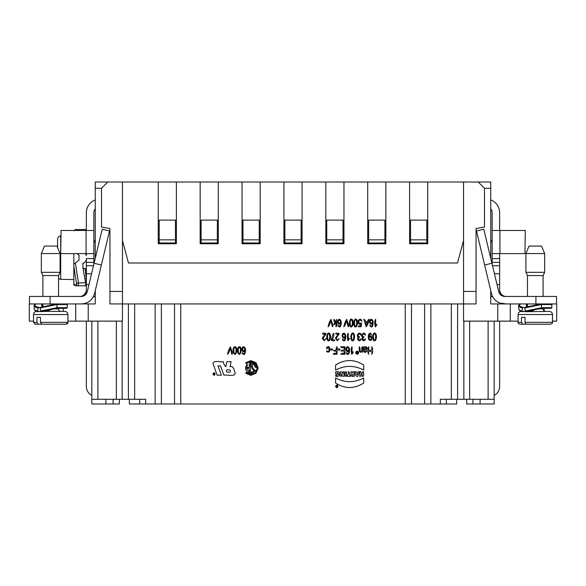 <?xml version="1.0" encoding="UTF-8"?>
<svg xmlns="http://www.w3.org/2000/svg" width="586" height="586" viewBox="0 0 586 586"><rect width="100%" height="100%" fill="white"/><g stroke="black" fill="none" stroke-linecap="round" stroke-linejoin="round"><path stroke-width="0.88" d="M466.661 399.293L466.661 403.981L494.174 403.981L494.174 399.293L440.335 399.293L440.335 403.981L174.518 403.981L174.518 303.944L161.384 303.944L161.384 403.981L174.518 403.981M405.234 403.981L405.234 303.944L180.766 303.944L180.766 403.981M95.262 296.75L93.291 296.75M492.709 296.75L490.738 296.75M95.262 258.294L95.262 188.267L101.517 188.267L101.517 227.038L109.956 228.525L109.956 291.44L122.459 291.44L122.459 182.019L478.227 182.019L484.483 188.267L484.483 227.038L476.044 228.525L476.044 303.944L430.871 303.944L430.871 403.981M518.09 321.135L463.541 321.135L463.541 303.944L476.044 303.944L109.956 303.944L109.956 291.44M122.459 291.44L122.459 303.936L161.384 303.944M119.339 403.981L119.339 399.293L119.339 403.981L91.826 403.981L91.826 321.135M494.174 399.293L494.174 321.135M122.459 303.944L122.459 321.135L67.91 321.135M40.397 311.4L37.863 311.708L37.504 311.093L38.405 307.401A16.862 3.413 1.9 0 1 35.988 303.944L35.409 304.566L35.988 303.944L29.3 303.944L29.3 321.135L33.519 321.135L33.519 322.344L36.918 322.344L36.918 317.341L40.456 317.341L40.456 322.344L41.796 324.219L38.258 324.219L36.918 322.344M521.218 311.4L521.218 311.4C519.321 311.584 518.273 312.624 518.09 314.528L552.481 314.528C552.298 312.624 551.25 311.584 549.353 311.4L525.583 311.708L524.682 308.016L525.049 307.401A16.862 0.542 168.3 0 1 534.578 305.313A16.862 0.542 168.3 0 1 535.084 305.203A16.862 0.542 168.3 0 1 541.383 303.944L541.625 304.566L551.851 304.566L551.228 303.944L556.7 303.944L556.7 321.135L552.481 321.135M497.77 321.135L497.77 303.944L490.738 303.944L490.738 290.546M497.77 303.944L505.879 303.944M80.099 303.944L88.23 303.944L88.23 321.135M95.262 290.546L95.262 303.944L88.23 303.944M174.518 303.944L180.766 303.944M405.234 303.944L411.482 303.944L411.482 403.981M424.616 403.981L424.616 303.944L411.482 303.944M424.616 303.944L430.871 303.944M161.384 403.981L155.129 403.981L155.129 303.944L155.129 403.981L129.338 403.981L129.338 399.293M440.335 403.981L456.662 403.981L456.662 399.293M145.665 403.981L145.665 399.293L134.655 399.293L134.655 303.944M91.826 399.293L134.655 399.293M95.262 188.267L95.262 182.019L122.459 182.019M478.227 182.019L490.738 182.019L490.738 258.294M159.194 239.857L159.194 220.102L175.456 220.102L175.456 242.978L159.194 242.978L159.194 239.857L175.456 239.857M326.761 239.857L326.761 242.978L343.022 242.978L343.022 220.102L326.761 220.102L326.761 239.857L343.022 239.857M242.978 239.857L242.978 242.978L259.239 242.978L259.239 220.102L242.978 220.102L242.978 239.857L259.239 239.857M368.653 239.857L368.653 242.978L384.914 242.978L384.914 220.102L368.653 220.102L368.653 239.857L384.914 239.857M410.544 239.857L410.544 242.978L426.806 242.978L426.806 220.102L410.544 220.102L410.544 239.857L426.806 239.857M201.086 239.857L201.086 242.978L217.347 242.978L217.347 220.102L201.086 220.102L201.086 239.857L217.347 239.857M284.869 239.857L284.869 242.978L301.131 242.978L301.131 220.102L284.869 220.102L284.869 239.857L301.131 239.857M101.517 188.267L107.773 182.019M463.541 303.936L463.541 291.44L476.044 291.44M463.541 182.019L463.541 291.44M490.738 188.267L484.483 188.267M457.6 399.293L457.6 303.944M480.095 403.981L480.095 399.293M128.4 399.293L128.4 303.944M105.905 403.981L105.905 399.293M541.918 253.562L525.906 253.562L525.906 272.322L544.665 272.322L544.665 253.562L541.918 253.562M529.033 246.061L525.906 253.562L529.033 246.061L541.537 246.061L544.665 253.562M525.906 272.322L527.466 275.574L543.097 275.574L544.665 272.322M526.008 324.146L522.829 324.219L521.489 322.344L521.489 317.341L525.027 317.341L525.027 322.344L525.986 324.219M522.829 324.219L519.965 324.219C518.339 323.567 517.709 322.937 518.09 322.344L521.489 322.344M525.027 322.344L552.481 322.344C552.862 322.937 552.232 323.567 550.606 324.219L526.367 324.219M531.942 324.219L528.213 324.219M530.455 311.4L526.975 311.4L531.663 311.144A12.372 1.773 -21.9 0 1 535.326 309.591M522.434 311.708L522.067 311.093L522.434 311.708L525.166 311.4L522.097 311.4M531.487 310.748L531.663 311.144L531.487 310.748M525.049 307.401L524.682 308.016A17.492 0.476 168.7 0 1 541.625 304.566L541.383 308.317L551.228 308.317L543.097 308.317L543.097 308.895C543.237 310.404 544.072 311.239 545.603 311.4M527.363 306.866L526.88 305.826A10.731 3.992 11.4 0 1 527.466 304.581L526.909 303.944A10.988 3.802 9.2 0 0 527.217 306.896M522.456 308.016A17.492 3.421 1.6 0 1 518.727 305.819L518.735 308.976A17.77 3.538 1 0 0 522.067 311.093L522.456 308.016L522.976 307.401L525.012 307.401M520.558 303.944L519.98 304.566L520.558 303.944A16.862 3.413 1.9 0 0 522.976 307.401M551.851 304.566L551.851 307.694L541.625 307.694L541.383 308.317L525.583 311.708M538.512 304.566L538.754 303.944A10.98 1.655 159.5 0 0 535.326 305.116M82.787 229.536L86.354 229.536L82.787 229.536L85.644 229.536L85.915 230.474L85.644 229.536L78.414 229.536L78.531 230.474M86.354 282.034L85.292 269.238L82.582 267.992M86.354 285.807L82.787 285.807L86.354 285.807M86.354 253.606L86.354 255.672A6.585 6.563 0 0 0 85.256 253.606M82.787 263.663A6.585 6.563 0 0 0 86.354 259.679M73.829 230.862L75.367 229.536L78.414 229.536A1.875 1.831 90 0 0 76.832 230.474M79.007 285.807L85.644 285.807L85.644 282.686L85.644 285.807L82.765 285.807M75.367 285.807L73.829 284.891L75.367 285.807L78.414 285.807A1.875 1.831 -90 0 1 76.627 284.349L73.829 266.212L73.829 264.132L75.367 262.96L78.414 282.686L78.414 285.807L85.644 285.807M73.829 284.891L73.829 284.481L76.627 284.349M73.829 266.212L73.829 284.481M82.765 263.326C83.029 268.425 83.988 274.871 85.644 282.686L76.627 283.082M76.964 253.606L79.007 255.174L79.007 260.177L75.367 262.96M93.855 239.857L95.262 242.78M82.824 295.813A6.256 6.256 0 0 1 80.099 296.435C80.663 296.853 82.23 296.142 84.794 294.319A6.256 6.256 0 0 0 86.354 290.187L86.354 262.36L93.855 262.36L93.855 264.176M93.855 258.609L93.855 262.36L86.354 262.36L86.354 258.609L93.855 258.609L93.855 253.606L86.083 253.606L86.083 230.474L93.855 230.474L93.855 253.606M61.047 230.474L60.717 253.606L61.047 230.474L86.083 230.474M61.047 253.606L86.083 253.606M95.262 199.907A13.756 13.756 0 0 0 86.354 212.784L86.354 230.474M95.262 208.828A6.256 6.256 0 0 0 93.855 212.784L93.855 230.474M101.371 265.004L109.516 230.957L102.22 229.214L94.075 263.26L101.371 265.004L94.588 293.388A13.756 13.756 0 0 1 81.205 303.944L84.794 303.467M84.794 295.307L81.205 296.435A6.256 6.256 0 0 0 87.285 291.638L94.075 263.26M86.237 291.403L84.238 294.875M83.622 295.359L83.212 295.608M83.139 295.652L83.981 295.088M84.391 294.736L86.288 291.103M84.538 294.59L84.003 295.073M83.322 295.542L82.685 295.879M82.282 296.047L80.546 296.421M50.088 296.435L29.454 296.435L29.454 303.944L50.088 303.944L50.088 296.435L81.205 296.435M81.205 303.944L50.088 303.944M73.829 264.132L73.829 253.606M58.534 278.453L60.695 279.332L73.829 279.559M60.695 236.012C58.842 236.121 57.802 237.176 57.575 239.176C57.816 237.154 58.856 236.099 60.695 236.012L60.695 279.332L58.761 278.65M57.575 247.512L57.575 239.176M57.347 253.562L41.335 253.562L41.335 272.322L60.094 272.322L60.094 253.562L57.347 253.562M44.463 246.061L41.335 253.562L44.463 246.061L56.967 246.061L60.094 253.562M41.335 253.562L41.335 272.322L42.903 275.574L58.534 275.574L60.094 272.322M38.258 324.219L35.394 324.219L40.295 324.219L35.394 324.219L33.519 322.344L33.519 314.528C33.702 312.624 34.75 311.584 36.647 311.4L36.647 311.4M40.456 322.344L67.91 322.344L66.035 324.219L41.796 324.219M47.371 324.219L43.642 324.219M47.283 311.078L50.77 309.584A12.372 1.773 -21.9 0 0 47.092 311.144L46.917 310.748L47.092 311.144L45.884 311.4L43.591 311.4L64.782 311.4L42.404 311.4L61.032 311.4C59.501 311.239 58.666 310.404 58.534 308.895L54.022 308.895M40.595 311.4L37.526 311.4M43.591 311.4L41.013 311.708L40.112 308.016L40.478 307.401L40.112 308.016A17.492 0.476 168.7 0 1 57.054 304.566L56.813 308.317L41.013 311.708M50.843 309.569L56.835 308.317L66.657 308.317L58.534 308.317L58.534 308.895M42.917 304.566L42.339 303.944A10.988 3.802 9.2 0 0 42.646 306.896M38.405 307.401L40.449 307.401M37.863 311.708L37.504 311.093A17.77 3.538 1 0 1 34.164 308.983L34.156 305.804A17.492 3.421 1.6 0 0 37.885 308.016M40.478 307.401A16.862 0.542 168.3 0 1 50.008 305.313A16.862 0.542 168.3 0 1 50.513 305.203A16.862 0.542 168.3 0 1 56.813 303.944L57.054 304.566L67.287 304.566L67.287 307.694L57.054 307.694L56.813 308.317M53.949 304.566L54.183 303.944A10.98 1.655 159.5 0 0 50.755 305.116L50.044 305.306M463.541 240.531L457.52 262.989L128.481 262.989L122.459 240.531M409.607 182.019L409.607 243.761L427.743 243.761L427.743 182.019M367.715 182.019L367.715 243.761L385.852 243.761L385.852 182.019M325.823 182.019L325.823 243.761L343.96 243.761L343.96 182.019M283.932 182.019L283.932 243.761L302.068 243.761L302.068 182.019M242.04 182.019L242.04 243.761L260.177 243.761L260.177 182.019M200.148 182.019L200.148 243.761L218.285 243.761L218.285 182.019M158.257 182.019L158.257 243.761L176.393 243.761L176.393 182.019M33.519 314.528L67.91 314.528L67.91 322.344C68.291 322.937 67.661 323.567 66.035 324.219L63.171 324.219M57.787 324.219L56.476 324.219M550.606 324.219L547.742 324.219M542.358 324.219L541.046 324.219M492.145 239.857L490.738 242.78M492.145 264.176L492.145 262.36L499.646 262.36L499.646 290.187A6.256 6.256 0 0 0 501.206 294.319C503.762 296.142 505.322 296.846 505.901 296.435A6.256 6.256 0 0 1 503.176 295.813M492.145 262.36L492.145 258.609L499.646 258.609L499.646 262.36M525.283 230.474L524.953 253.606L525.283 230.474M490.738 208.828A6.256 6.256 0 0 1 492.145 212.784L492.145 230.474L499.917 230.474L499.917 253.606L524.953 253.606M499.917 253.606L492.145 253.606L492.145 258.609M492.145 230.474L492.145 253.606M499.917 230.474L524.953 230.474M490.738 199.907A13.756 13.756 0 0 1 499.646 212.784L499.646 230.474M476.484 230.957L484.629 265.004L491.925 263.26L483.78 229.214L476.484 230.957M502.685 303.782L504.795 303.944A13.756 13.756 0 0 1 491.412 293.388L484.629 265.004M501.206 294.319L501.206 295.307L504.795 296.435A6.256 6.256 0 0 1 498.715 291.638L491.925 263.26M499.763 291.403L501.557 294.685M502.678 295.542L502.004 295.08M501.462 294.59L499.712 291.103M535.912 303.944L535.912 296.435L556.546 296.435L556.546 303.944L504.795 303.944M535.912 296.435L504.795 296.435M504.883 296.355L504.187 296.201M503.718 296.047L503.323 295.879M502.378 295.359L501.763 294.875M501.206 303.116L505.901 303.944M499.646 253.606L499.646 258.609M93.855 295.586L93.855 296.75M492.145 296.75L492.145 295.586M499.646 321.135L499.646 386.474A10.006 10.006 0 0 1 494.174 395.396M91.826 395.396A10.006 10.006 0 0 1 86.354 386.474L86.354 321.135M375.384 326.871C374.784 325.428 374.359 320.381 375.633 319.333L375.633 325.208C378.102 322.893 376.241 325.926 375.384 326.871M374.549 333.888C373.853 333.676 373.48 334.701 373.421 336.957C373.714 340.048 374.344 340.891 375.311 339.492C375.926 336.181 375.67 334.313 374.549 333.888M373.187 339.843C371.678 336.957 373.7 330.555 375.824 333.91C377.626 337.609 375.047 343.33 373.187 339.843M371.26 319.963C369.869 321.091 369.876 322.234 371.29 323.391C372.74 322.351 372.733 321.209 371.26 319.963M369.971 323.523C369.085 321.333 369.51 319.897 371.246 319.209C373.238 320.007 373.685 322.271 372.601 326.006C371.429 329.083 368.294 323.802 370.535 325.713C371.78 326.527 372.44 325.691 372.513 323.201C371.678 324.424 370.828 324.527 369.971 323.523M370.176 336.613C368.755 337.734 368.748 338.876 370.154 340.026C371.627 338.95 371.634 337.814 370.176 336.613M368.543 339.272C367.964 335.551 368.557 333.5 370.323 333.126L371.905 334.994C371.158 334.262 370.44 333.954 369.751 334.079L368.997 336.789C369.766 335.602 370.608 335.492 371.524 336.474C372.081 340.627 371.085 341.557 368.543 339.272M368.784 354.288C367.554 353.424 367.554 347.645 368.784 346.78L368.784 350.318C371.729 351.109 372.088 349.315 371.707 346.78C372.93 347.645 372.93 353.424 371.707 354.288C373.282 350.135 367.202 350.135 368.784 354.288M367.51 322.417C365.73 322.095 365.29 322.783 366.191 324.498C366.631 327.691 366.917 323.824 367.51 322.417M364.851 347.615C363.884 348.912 364.067 349.432 365.408 349.161C366.792 348.165 366.609 347.652 364.851 347.615M366.177 326.841L363.869 319.333C365.525 319.604 365.019 322.747 367.73 321.604C367.766 320.286 368.235 319.531 369.136 319.333C368.623 322.468 367.634 324.966 366.177 326.841M363.584 349.058C363.225 347.286 363.393 346.524 364.089 346.78C364.338 347.212 364.888 347.168 365.723 346.663C367.195 347.132 367.488 348.069 366.624 349.476C362.829 350.487 364.682 351.812 365.261 351.578C365.884 352.245 366.697 349.307 366.697 351.6C364.433 353.109 363.393 352.259 363.584 349.058M362.815 337.324C359.423 335.771 364.8 330.152 365.452 335.236C364.514 334.115 363.642 333.815 362.829 334.335C362.163 335.99 362.58 336.818 364.089 336.811C363.203 337.477 362.844 338.444 363.005 339.697C363.818 339.917 364.609 339.631 365.378 338.847C364.932 343.037 360.097 339.279 362.815 337.324M362.295 376.337C362.624 374.989 362.163 374.432 360.917 374.659C361.247 375.97 360.822 376.527 359.643 376.337C360.09 374.82 358.529 371.297 360.917 371.729C360.566 373.143 361.02 373.751 362.295 373.546C361.943 372.161 362.368 371.561 363.569 371.729C363.122 373.245 364.682 376.769 362.295 376.337M359.24 351.021L359.203 346.78C359.972 347.344 360.207 348.443 359.892 350.091C360.456 352.179 361.093 352.069 361.818 349.754C361.533 348.069 361.76 347.08 362.514 346.78L362.514 352.215C362.075 351.673 361.43 351.717 360.595 352.34L359.24 351.021M358.581 323.626C356.273 320.322 361.525 316.997 361.804 321.304C360.881 320.19 359.994 319.912 359.152 320.469C358.515 322.615 359.006 323.56 360.61 323.296C362.397 321.707 361.166 325.582 361.137 326.739L358.339 326.739C358.456 325.809 359.203 325.516 360.588 325.853C361.584 323.084 359.877 325.003 358.581 323.626M358.442 337.324C355.05 335.771 360.434 330.152 361.079 335.236C360.141 334.115 359.269 333.815 358.464 334.335C357.79 335.99 358.207 336.818 359.716 336.811C358.83 337.477 358.471 338.444 358.639 339.697C359.445 339.917 360.236 339.631 361.005 338.847C360.558 343.037 355.724 339.279 358.442 337.324M356.911 353.08C357.665 352.992 357.665 352.992 356.911 353.08M357.372 373.48C357.401 375.948 355.849 373.348 357.372 373.48M356.706 352.179C356.42 351.212 357.987 353.68 357.672 351.842L357.951 353.578C356.698 353.468 356.288 352.999 356.706 352.179M356.574 351.571C355.534 353.219 355.973 353.995 357.907 353.9C358.969 352.259 358.529 351.483 356.574 351.571M355.849 353.541C355.731 351.204 356.662 350.67 358.639 351.93C358.742 354.266 357.812 354.808 355.849 353.541M356.039 371.729C353.871 371.128 355.687 377.267 357.738 376.337L359.189 371.729C357.921 371.297 356.749 373.751 356.039 371.729M355.599 319.963C354.911 319.758 354.53 320.784 354.471 323.033C354.772 326.124 355.402 326.973 356.369 325.567C356.977 322.256 356.72 320.388 355.599 319.963M354.244 325.926C352.728 323.033 354.75 316.638 356.881 319.985C358.676 323.692 356.098 329.413 354.244 325.926M353.065 375.318C353.578 373.319 351.204 375.223 353.065 375.318M352.691 333.888C352.003 333.676 351.622 334.701 351.563 336.957C351.864 340.048 352.494 340.891 353.461 339.492C354.069 336.181 353.812 334.313 352.691 333.888M351.805 354.318C351.204 352.875 350.78 347.828 352.054 346.78L352.054 352.655C354.523 350.34 352.662 353.38 351.805 354.318M351.329 339.843C349.82 336.957 351.842 330.555 353.966 333.91C355.768 337.609 353.19 343.33 351.329 339.843M352.061 371.729C353.285 374.806 352.362 371.231 354.34 371.729L354.34 376.337C351.461 376.695 350.509 375.809 351.483 373.67C350.457 372.22 350.655 371.575 352.061 371.729M351.226 319.963C350.538 319.758 350.164 320.784 350.098 323.033C350.399 326.124 351.029 326.973 351.996 325.567C352.604 322.256 352.347 320.388 351.226 319.963M349.871 325.926C348.362 323.033 350.377 316.638 352.508 319.985C354.31 323.692 351.725 329.413 349.871 325.926M347.996 340.788C347.395 339.353 346.963 334.298 348.238 333.258L348.238 339.126C350.714 336.818 348.846 339.851 347.996 340.788M348.15 371.729C348.575 373.663 348.245 374.835 347.154 375.245C347.432 376.424 348.524 376.783 350.421 376.337C350.633 375.436 350.296 375.069 349.424 375.245C349.93 373.143 349.505 371.971 348.15 371.729M347.681 347.41C346.289 348.545 346.297 349.681 347.71 350.838C349.161 349.798 349.153 348.655 347.681 347.41M346.392 350.97C345.506 348.787 345.93 347.344 347.666 346.656C349.659 347.454 350.106 349.717 349.022 353.453C347.85 356.53 344.715 351.248 346.956 353.168C348.201 353.981 348.86 353.138 348.934 350.655C348.099 351.871 347.249 351.981 346.392 350.97M345.242 371.729C345.689 373.238 344.129 376.761 346.509 376.337C346.062 374.828 347.63 371.304 345.242 371.729M346.114 321.384C345.806 323.802 345.044 325.618 343.836 326.841C344.37 323.736 345.359 321.238 346.802 319.333C346.993 321.633 349.674 325.809 348.179 326.841L346.714 321.384C346.524 320.095 346.326 320.095 346.114 321.384M343.872 333.888C342.48 335.016 342.488 336.159 343.894 337.309C345.352 336.269 345.344 335.126 343.872 333.888M342.583 337.448C341.689 335.258 342.114 333.822 343.857 333.126C345.843 333.925 346.297 336.196 345.205 339.931C344.033 343 340.898 337.719 343.14 339.638C344.392 340.451 345.051 339.616 345.125 337.126C344.29 338.349 343.44 338.452 342.583 337.448M344.18 347.666C342.349 348.055 341.199 347.762 340.73 346.78L344.927 346.78L344.927 354.288L340.854 354.288C341.286 353.314 342.392 353.021 344.18 353.402C344.517 351.263 343.477 350.494 341.067 351.102C341.448 349.3 345.601 351.27 344.18 347.666M343.059 371.729C345.381 371.348 343.836 374.842 344.282 376.337C342.722 376.439 341.785 375.575 341.477 373.736L341.477 376.337C339.155 376.717 340.7 373.223 340.254 371.729C341.814 371.627 342.751 372.491 343.059 374.329L343.059 371.729M339.353 319.963C337.961 321.091 337.968 322.234 339.382 323.391C340.832 322.351 340.825 321.209 339.353 319.963M340.056 349.959C338.693 350.303 337.99 349.996 337.932 349.036C339.294 348.692 339.997 349 340.056 349.959M338.063 323.523C337.177 321.333 337.602 319.897 339.338 319.209C341.323 320.007 341.777 322.271 340.693 326.006C339.521 329.083 336.386 323.802 338.627 325.713C339.873 326.527 340.532 325.691 340.605 323.201C339.77 324.424 338.92 324.527 338.063 323.523M336.818 386.071C336.056 386.101 336.247 386.401 337.397 386.965C337.521 385.866 337.331 385.566 336.818 386.071M335.719 376.241C340.766 378.292 340.686 369.429 335.675 371.971C334.811 373.927 337.272 375.458 336.95 372.843C339.668 372.784 337.756 376.556 335.719 375.077L335.719 376.241M338.356 334.145C336.774 334.511 335.851 334.21 335.595 333.258C337.39 332.958 338.605 333.17 339.235 333.895C336.32 337.441 335.697 339.484 337.368 340.026L339.184 338.62L337.353 340.788L335.602 338.708C334.943 337.88 338.056 334.884 338.356 334.145M335.558 378.014L335.558 383.017C344.934 389.009 354.31 389.009 363.694 383.017L363.694 378.014C354.31 382.892 344.934 382.892 335.558 378.014M335.558 365.063C344.934 359.072 354.31 359.072 363.694 365.063L363.694 370.066C354.31 365.188 344.934 365.188 335.558 370.066L335.558 365.063M335.031 322.754C333.778 321.018 333.493 319.875 334.174 319.333L335.514 322.117L336.694 319.333C336.276 321.648 337.558 325.662 336.005 326.841L336.005 322.556L334.372 324.769C333.529 324.615 333.756 323.948 335.031 322.754M337.038 354.288L333.244 354.288C333.588 353.321 334.606 353.021 336.298 353.402C337.58 350.164 333.852 351.952 333.654 350.194C337.338 351.607 335.47 347.483 337.038 346.78L337.038 354.288M334.804 340.664C333.024 340.993 331.815 340.752 331.163 339.946L333.309 333.258C334.188 333.998 334.101 335.514 333.046 337.814L332.05 339.777C333.632 339.411 334.547 339.704 334.804 340.664M332.636 349.959C331.273 350.303 330.57 349.996 330.511 349.036C331.866 348.692 332.577 349 332.636 349.959M330.387 321.384C330.072 323.802 329.317 325.618 328.101 326.841C328.643 323.736 329.632 321.238 331.068 319.333C331.266 321.633 333.939 325.809 332.445 326.841L330.98 321.384C330.797 320.095 330.592 320.095 330.387 321.384M328.643 333.888C327.955 333.676 327.581 334.701 327.523 336.957C327.816 340.048 328.446 340.891 329.413 339.492C330.021 336.181 329.772 334.313 328.643 333.888M327.288 339.843C325.779 336.957 327.794 330.555 329.925 333.91C331.727 337.609 329.142 343.33 327.288 339.843M327.083 348.773C325.237 347.688 328.819 345.447 329.449 347.388C330.306 351.124 329.5 352.625 327.01 351.893C325.706 348.978 328.211 352.779 328.922 351.087C329.2 347.417 328.585 346.641 327.083 348.773M325.237 334.145C323.655 334.511 322.74 334.21 322.476 333.258C324.278 332.958 325.486 333.17 326.116 333.895C323.201 337.441 322.578 339.484 324.256 340.026L326.065 338.62L324.241 340.788L322.483 338.708C321.824 337.88 324.937 334.884 325.237 334.145M254.163 370.799C251.548 368.77 250.61 366.052 251.343 362.639C254.097 363.115 255.708 364.726 256.177 367.473C254.419 367.62 254.624 364.053 252.354 363.891C251.943 366.741 252.991 368.99 255.503 370.63L251.343 373.319C250.845 370.345 252.976 372.945 254.163 370.799M249.336 372.066C249.651 369.612 249.475 367.656 246.516 368.484L249.336 372.066M247.05 364.184C247.49 365.041 247.314 366.14 246.516 367.473L249.336 367.473C248.882 365.21 249.218 363.598 250.339 362.639L250.339 373.319C245.446 371.641 244.347 368.601 247.05 364.184M246.34 372.484L245.629 373.194L250.845 375.355L256.053 373.194L258.214 367.979L256.053 362.763L250.845 360.602L245.629 362.763L246.34 363.474L250.845 361.613L255.342 363.474L257.21 367.979L255.342 372.484L250.845 374.344L246.34 372.484M229.837 369.869C227.676 369.781 225.09 369.392 226.987 372.132C229.148 372.22 231.734 372.601 229.837 369.869M213.927 374.293C214.535 374.381 214.535 374.381 213.927 374.293M213.927 373.333C213.531 374.102 213.744 374.564 214.579 374.725C214.798 372.586 214.271 374.557 213.927 373.333M225.83 366.719C224.541 365.627 223.669 363.935 223.229 361.643C220.072 362.456 213.971 359.767 212.974 363.488L217.135 375.201L221.34 375.201L218.021 365.876L220.468 365.876L223.933 375.201C227.419 374.293 234.254 377.303 235.272 373.106C233.946 370.638 234.034 365.657 230.042 366.682L231.082 361.643L226.877 361.643L225.83 366.719M336.979 387.273C339.99 384.958 333.624 385.5 336.979 387.273M335.514 386.328C338.51 391.023 338.54 381.654 335.514 386.328M213.04 374.029C215.494 377.853 215.494 370.198 213.04 374.029M212.908 374.029C215.648 378.3 215.648 369.751 212.908 374.029M438.189 303.944L441.112 303.944L438.189 303.944M442.218 303.944L437.119 303.944L442.218 303.944M443.272 303.944L435.545 303.944L443.272 303.944M397.579 303.944L401.754 303.944L397.579 303.944M354.12 303.944L357.614 303.944L354.12 303.944M358.537 303.944L351.629 303.944L358.537 303.944M317.707 303.944L311.488 303.944L317.707 303.944M273.633 303.944L269.721 303.944L273.633 303.944M275.171 303.944L268.212 303.944L275.171 303.944C279.405 303.944 273.567 303.944 275.171 303.944M243.63 347.469C242.238 348.597 242.245 349.739 243.659 350.889C245.109 349.849 245.102 348.707 243.63 347.469M242.34 351.029C241.454 348.838 241.879 347.403 243.615 346.707C245.607 347.505 246.054 349.776 244.97 353.512C243.798 356.581 240.663 351.3 242.904 353.219C244.15 354.032 244.809 353.197 244.882 350.706C244.047 351.93 243.197 352.032 242.34 351.029M239.337 347.469C238.641 347.256 238.268 348.282 238.209 350.538C238.509 353.629 239.139 354.471 240.099 353.072C240.714 349.761 240.458 347.894 239.337 347.469M237.623 352.311C236.209 346.546 241.293 344.165 241.168 350.538C240.421 354.955 239.242 355.548 237.623 352.311M234.964 347.469C234.275 347.256 233.895 348.282 233.836 350.538C234.136 353.629 234.766 354.471 235.733 353.072C236.341 349.761 236.085 347.894 234.964 347.469M233.257 352.311C231.836 346.546 236.92 344.165 236.795 350.538C236.048 354.955 234.869 355.548 233.257 352.311M229.851 348.89C229.544 351.3 228.782 353.116 227.566 354.34C228.108 351.241 229.097 348.736 230.54 346.839C230.73 349.139 233.411 353.307 231.91 354.34L230.452 348.89C230.261 347.601 230.064 347.601 229.851 348.89M229.719 303.944L225.808 303.944L229.719 303.944M190.179 303.944L184.165 303.944L190.179 303.944M147.108 303.944L144.031 303.944L147.108 303.944M451.345 399.293L451.345 303.944M113.083 403.981L113.083 399.293M472.917 403.981L472.917 399.293M544.196 310.968L544.196 308.317M63.229 311.4L63.229 308.317M75.726 303.944L75.726 321.135M510.274 321.135L510.274 303.944M463.848 399.293L463.848 321.135M488.116 399.293L488.116 321.135M469.642 399.293L469.642 321.135M122.152 399.293L122.152 321.135M97.884 399.293L97.884 321.135M116.358 399.293L116.358 321.135M446.342 403.981L446.342 399.293M139.658 403.981L139.658 399.293M538.593 308.895L543.097 308.895M541.625 307.694L525.071 311.093M88.984 284.562L86.354 284.562M86.354 273.735L91.57 273.735M93.489 265.714L86.354 265.714M42.903 304.581A10.731 3.992 11.4 0 0 42.309 305.833L42.793 306.866M57.054 307.694L40.5 311.093M494.43 273.735L499.646 273.735M499.646 284.562L497.016 284.562M499.646 265.714L492.511 265.714M518.09 314.528L518.09 322.344M552.481 314.528L552.481 322.344M527.466 275.574L527.466 296.435L527.466 275.574M527.466 303.944L527.466 306.844M543.097 275.574L543.097 296.435L543.097 275.574M518.727 305.804C518.398 305.467 518.932 304.867 520.339 303.995M518.735 308.976L519.313 310.177C520.243 310.653 518.244 310.075 522.353 311.701M551.851 307.694L551.228 308.317M531.854 311.078L535.34 309.584M535.047 305.218L538.732 303.944M534.615 305.306L535.348 305.108M535.128 305.196L524.983 307.408M535.406 309.569L541.405 308.317M535.611 309.481L534.923 309.672M84.054 268.615L86.354 268.615M42.903 275.574L42.903 296.435L42.903 275.574L41.335 272.322M42.903 303.944L42.903 306.844M58.534 275.574L58.534 296.435M67.91 314.528C67.727 312.624 66.679 311.584 64.782 311.4M34.156 305.804C33.827 305.467 34.362 304.867 35.768 303.995M34.164 308.976L34.742 310.177C35.673 310.653 33.673 310.075 37.782 311.701M67.287 307.694L66.657 308.317M67.287 304.566L66.657 303.944M50.484 305.218L54.161 303.944M50.557 305.196L40.412 307.408M51.041 309.481L50.352 309.672M34.713 324.087L35.109 324.197"/></g></svg>
